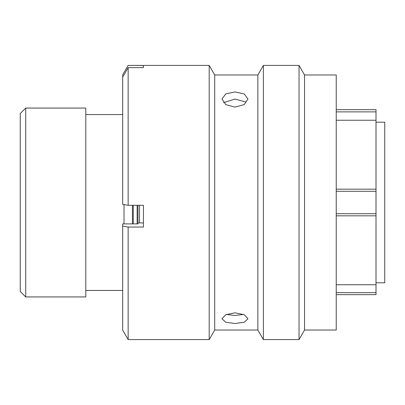 <?xml version="1.0" encoding="UTF-8"?>
<svg xmlns="http://www.w3.org/2000/svg" width="405" height="405" viewBox="0 0 405 405"><rect width="100%" height="100%" fill="white"/><g stroke="black" fill="none" stroke-linecap="round" stroke-linejoin="round"><path stroke-width="0.61" d="M20.25 291.468L20.25 113.532L25.712 108.069L25.712 296.931L20.25 291.468M25.712 296.931L85.789 296.931L85.789 108.069L25.712 108.069M122.685 114.569L85.789 114.569M122.685 290.431L85.789 290.431M124.016 223.904L124.016 204.591M132.43 223.904L132.43 205.31M137.978 205.31L137.978 223.904L122.685 223.904L122.685 330.126L128.147 339.582L209.193 339.582L209.193 65.418L128.147 65.418L143.441 65.443L143.441 67.63L128.147 67.63L128.147 205.31L143.441 205.31L143.441 227.043L128.147 227.043L128.147 339.582M143.441 222.932L137.978 222.932L137.978 223.904L137.978 223.039M128.147 65.418L122.685 74.874L128.147 65.443M128.147 67.63L122.685 77.077L122.685 74.89M209.193 65.418L214.711 74.976L214.711 330.024L209.193 339.582M234.976 323.504L244.169 322.238L247.971 318.77L244.164 314.69L234.976 312.822L225.787 314.69L221.975 318.77L225.777 322.238L234.976 323.504M214.711 74.976L257.858 74.976L257.858 330.024L263.377 339.582L299.037 339.582L299.037 65.418L263.377 65.418L263.377 339.582M243.592 314.432L234.976 315.49L226.355 314.432M299.037 65.418L304.555 74.976L304.555 330.024L299.037 339.582M304.555 74.976L336.231 74.976L336.231 330.024L304.555 330.024M336.231 268.039L336.231 261.109M336.231 106.09L336.231 83.931M122.685 77.077L122.685 204.358L128.147 205.31M128.147 227.043L122.685 226.096M234.976 107.128L244.169 104.632L247.971 98.997L244.164 93.894L234.976 91.94L225.787 93.894L221.975 98.997L225.777 104.632L234.976 107.128M223.484 102.662L234.976 99.073L245.708 101.989M143.441 67.63L143.441 65.443M139.528 222.932L139.528 205.31M336.231 109.679L376.012 109.679L376.012 111.876L336.231 111.876M336.231 292.658L376.012 292.658L376.012 284.75L336.231 284.75M376.012 292.658L376.012 294.622M376.012 284.75L376.012 215.825L336.231 215.825M336.231 189.175L376.012 189.175L376.012 215.825M376.012 189.175L376.012 111.876M376.012 282.786L384.75 282.786L384.75 122.214L376.012 122.214M133.26 205.31L133.26 223.904M137.143 223.904L137.143 205.31M336.231 213.713L376.012 213.713M376.012 191.287L336.231 191.287M214.711 330.024L257.858 330.024M257.858 74.976L263.377 65.418M336.231 294.643L376.012 294.643M376.012 120.25L336.231 120.25"/></g></svg>
